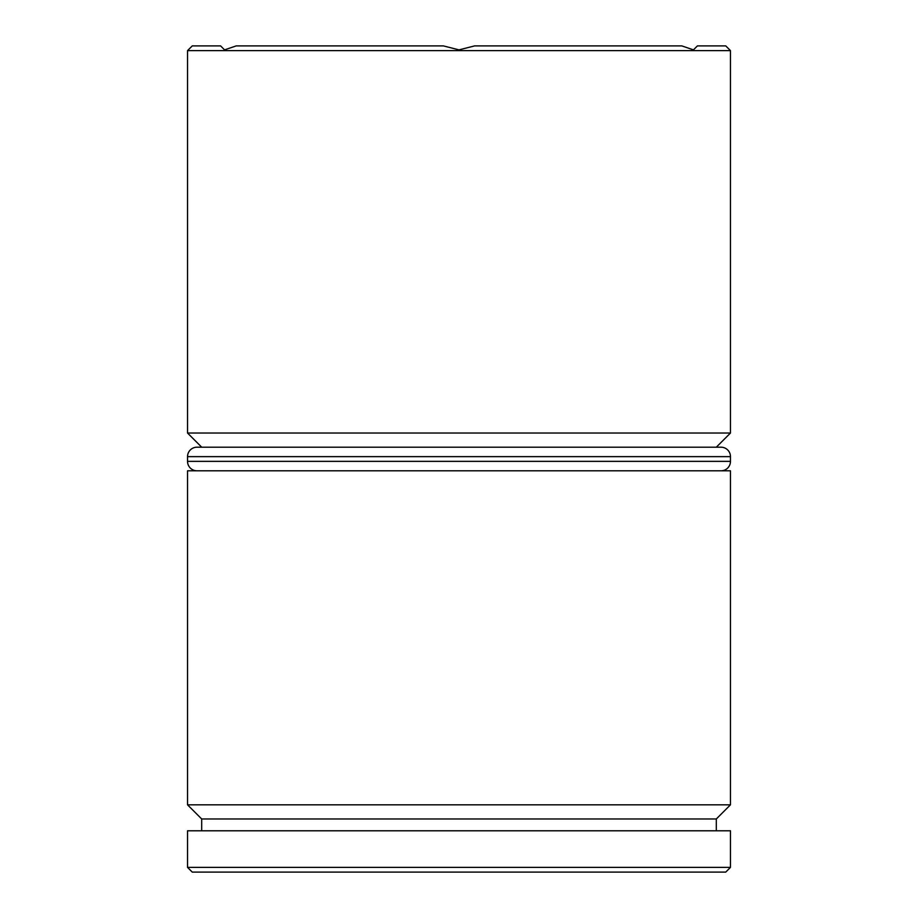 <?xml version="1.0" encoding="UTF-8"?>
<svg xmlns="http://www.w3.org/2000/svg" width="918" height="918" viewBox="0 0 918 918"><rect width="100%" height="100%" fill="white"/><g stroke="black" fill="none" stroke-linecap="round" stroke-linejoin="round"><path stroke-width="1.38" d="M187.536 804.822L201.696 818.982L716.304 818.982L730.464 804.822L187.536 804.822L730.464 804.822L730.464 470.808L187.536 470.808L187.536 804.822L187.536 470.808L730.464 470.808L730.464 804.822L716.304 818.982L201.696 818.982L201.696 830.79L201.696 818.982L187.536 804.822M187.536 433.032L201.696 447.192L187.536 433.032L730.464 433.032L187.536 433.032L187.536 50.616L730.464 50.616L725.748 45.9L697.416 45.9L693.446 49.87L681.81 45.9L474.617 45.9L459 49.87L443.383 45.9L236.19 45.9L224.554 49.87L220.584 45.9L192.252 45.9L187.536 50.616L187.536 433.032M716.304 447.192L730.464 433.032L730.464 50.616L187.536 50.616L192.252 45.9L220.584 45.9L224.554 49.87L236.19 45.9L443.383 45.9L459 49.87L474.617 45.9L681.81 45.9L693.446 49.87L697.416 45.9L725.748 45.9L730.464 50.616L730.464 433.032L716.304 447.192M187.536 867.384L192.252 872.1L725.748 872.1L730.464 867.384L187.536 867.384L730.464 867.384L730.464 830.79L187.536 830.79L187.536 867.384L187.536 830.79L730.464 830.79L730.464 867.384L725.748 872.1L192.252 872.1L187.536 867.384M716.304 830.79L716.304 818.982L716.304 830.79M721.02 447.192L196.98 447.192A9.444 9.444 0 0 0 187.536 456.636L730.464 456.636A9.444 9.444 0 0 0 721.02 447.192L196.98 447.192L721.02 447.192A9.444 9.444 0 0 1 730.464 456.636L187.536 456.636L187.536 461.364A9.444 9.444 0 0 0 196.98 470.808L721.02 470.808A9.444 9.444 0 0 0 730.464 461.364L187.536 461.364L730.464 461.364L730.464 456.636L730.464 461.364A9.444 9.444 0 0 1 721.02 470.808L196.98 470.808A9.444 9.444 0 0 1 187.536 461.364L187.536 456.636A9.444 9.444 0 0 1 196.98 447.192"/></g></svg>
